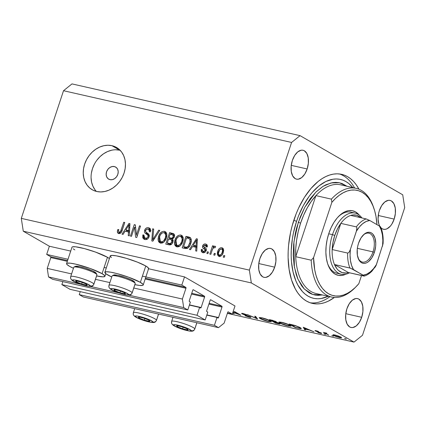 <?xml version="1.0" encoding="UTF-8"?>
<svg xmlns="http://www.w3.org/2000/svg" width="426" height="426" viewBox="0 0 426 426"><rect width="100%" height="100%" fill="white"/><g stroke="black" fill="none" stroke-linecap="round" stroke-linejoin="round"><path stroke-width="0.64" d="M234.992 305.98L232.287 314.164L227.468 313.067L232.287 314.164L228.155 311.827L232.287 314.164L234.992 305.98L184.527 276.9L148.578 268.747L184.527 276.9L234.992 305.98M227.718 312.311A0.698 0.389 -77.2 0 1 228.224 311.832A0.698 0.389 -77.2 0 1 228.283 311.859L227.718 312.311L224.145 323.11L218.501 327.653L83.352 296.991L218.501 327.653L214.411 325.299L79.263 294.638L83.352 296.991L79.263 294.638L214.411 325.299L217.01 317.439L206.796 315.123L217.01 317.439L217.968 317.993L217.01 317.439L214.411 325.299L218.501 327.653L224.145 323.11L227.718 312.311M80.253 291.64L79.263 294.638L80.253 291.64M218.533 317.54A0.698 0.389 -77.2 0 1 218.032 318.02A0.698 0.389 -77.2 0 1 217.968 317.993L218.533 317.54L221.994 307.066L208.889 304.089L221.994 307.066L218.533 317.54L206.871 314.894L218.533 317.54M221.866 306.209A0.698 0.389 -77.2 0 1 221.994 307.066L221.866 306.209L210.726 299.792L221.866 306.209L209.145 303.323L221.866 306.209M210.162 300.245A0.698 0.389 -77.2 0 1 210.662 299.766A0.698 0.389 -77.2 0 1 210.726 299.792L210.162 300.245L206.701 310.719L210.162 300.245M206.828 311.576A0.698 0.389 -77.2 0 1 206.701 310.719L206.711 311.449L207.787 312.125L205.188 319.985L70.04 289.323L61.861 284.611L197.009 315.272L205.188 319.985L70.04 289.323L61.861 284.611L197.009 315.272L199.608 307.418L189.394 305.096L199.608 307.418L200.566 307.966L199.608 307.418L197.009 315.272L205.188 319.985L207.787 312.125L206.828 311.576M62.851 281.613L61.861 284.611L62.851 281.613M201.131 307.513A0.698 0.389 -77.2 0 1 200.625 307.993A0.698 0.389 -77.2 0 1 200.566 307.966L201.131 307.513L204.592 297.039L191.487 294.062L204.592 297.039L201.131 307.513L189.469 304.867L201.131 307.513M204.464 296.182A0.698 0.389 -77.2 0 1 204.592 297.039L204.464 296.182L193.324 289.765L204.464 296.182L191.743 293.296L204.464 296.182M192.76 290.218A0.698 0.389 -77.2 0 1 193.26 289.739A0.698 0.389 -77.2 0 1 193.324 289.765L192.76 290.218L189.293 300.692L192.76 290.218M189.426 301.549A0.698 0.389 -77.2 0 1 189.293 300.692L189.309 301.422L190.385 302.103L187.786 309.958L52.638 279.296L187.786 309.958L183.697 307.599L128.663 295.117L183.697 307.599L182.381 299.047L133.769 288.019L182.381 299.047L185.954 288.248L145.186 278.998L185.954 288.248L182.381 299.047L183.697 307.599L187.786 309.958L190.385 302.103L189.426 301.549M118.913 292.902L90.371 286.426L118.913 292.902M80.62 284.217L48.548 276.937L52.638 279.296L48.548 276.937L80.62 284.217M109.887 282.603L95.477 279.334L109.887 282.603M71.595 273.913L47.233 268.385L48.548 276.937L47.233 268.385L71.595 273.913M67.319 261.33L50.806 257.586L47.233 268.385L50.806 257.586A0.698 0.389 102.8 0 0 50.673 256.729L67.569 260.563L50.673 256.729L50.806 257.586L67.319 261.33M185.821 287.39A0.698 0.389 -77.2 0 1 185.954 288.248L185.821 287.39L181.817 285.085L142.412 276.144L181.817 285.085L184.527 276.9L181.817 285.085L185.821 287.39L145.442 278.231L185.821 287.39M106.292 267.949L104.12 267.459L106.292 267.949M68 259.264L46.668 254.423L50.673 256.729L46.668 254.423L68 259.264M70.705 251.079L49.379 246.239L46.668 254.423L49.379 246.239L70.705 251.079M102.07 273.662A20.198 2.849 18.3 0 1 104.913 276.298A20.198 2.849 18.3 0 1 96.596 275.942L103.204 276.852L104.924 276.266L104.689 275.606L102.07 273.662L107.48 257.293L102.07 273.662L90.147 268.465L75.647 264.141L70.162 263.167L67.052 263.225L66.552 263.646L66.786 264.306L69.406 266.25A20.198 2.849 18.3 0 1 66.562 263.614A20.198 2.849 18.3 0 1 80.924 265.494A20.198 2.849 18.3 0 1 102.07 273.662M73.453 268.289A20.198 2.849 18.3 0 1 69.406 266.25L73.453 268.289M109.397 258.561A20.198 2.849 -161.7 0 0 107.48 257.293L109.397 258.561M104.855 272.305A20.198 2.849 18.3 0 0 107.698 274.94A20.198 2.849 18.3 0 0 111.745 276.975L106.047 273.875L104.844 272.331L106.564 271.751L110.946 272.219L117.315 273.662L128.439 277.15L140.362 282.347L145.772 265.984A20.198 2.849 -161.7 0 0 124.626 257.815A20.198 2.849 -161.7 0 0 110.265 255.935L104.855 272.305A20.198 2.849 18.3 0 1 119.216 274.184A20.198 2.849 18.3 0 1 140.362 282.347L142.982 284.291L143.216 284.957L142.715 285.377L139.606 285.436L134.888 284.632A20.198 2.849 18.3 0 0 143.205 284.989L148.621 268.62A20.198 2.849 -161.7 0 0 145.772 265.984L148.392 267.927L148.631 268.588L148.126 269.008M114.349 166.561L116.341 167.546L117.698 169.383L118.215 171.785L117.816 174.383L116.559 176.795L114.637 178.638L112.336 179.644L110.02 179.655A6.965 5.692 119.9 0 1 108.705 179.144A6.965 5.692 119.9 0 1 106.862 171.034A6.965 5.692 119.9 0 1 114.349 166.561A6.965 5.692 119.9 0 1 115.659 167.072A6.965 5.692 119.9 0 1 117.507 175.182A6.965 5.692 119.9 0 1 110.02 179.655L108.028 178.664L106.67 176.833L106.154 174.431L106.553 171.832L107.81 169.42L109.732 167.572L112.027 166.571L114.349 166.561M120.121 150.282A24.378 19.915 -60.1 0 0 119.759 150.197L111.931 145.681A24.378 19.915 119.9 0 1 116.522 147.471A24.378 19.915 119.9 0 1 122.976 175.858A24.378 19.915 119.9 0 1 96.777 191.508L93.076 190.198L89.811 188.052L87.101 185.161L85.056 181.636L83.757 177.61L83.246 173.233L83.544 168.68L84.641 164.122L86.499 159.739L89.045 155.698L92.176 152.146L95.775 149.233L99.705 147.061L103.811 145.713L107.938 145.25L111.931 145.681L115.632 146.997L118.897 149.137L121.602 152.029L123.646 155.554L124.951 159.585L125.462 163.957L125.159 168.51L124.062 173.068L122.203 177.45L119.663 181.497L116.532 185.044L112.933 187.962L109.003 190.129L104.892 191.476L100.765 191.94L96.777 191.508A24.378 19.915 119.9 0 1 92.181 189.719A24.378 19.915 119.9 0 1 85.727 161.332A24.378 19.915 119.9 0 1 111.931 145.681L119.759 150.197A24.378 19.915 -60.1 0 0 94.817 163.36A24.378 19.915 -60.1 0 0 96.414 191.423M293.967 219.821A66.168 36.998 -77.2 0 1 341.673 174.346A66.168 36.998 -77.2 0 1 358.964 189.219L356.312 184.889L353.655 181.588L350.742 178.845L347.6 176.678L344.261 175.113L340.752 174.159L337.115 173.824L333.382 174.122L329.586 175.043L325.762 176.577L321.955 178.712L318.195 181.423L310.964 188.478L304.356 197.472L298.615 208.053L296.139 213.815L292.108 226.009L290.591 232.319L288.61 245.072L288.173 251.388L288.109 257.586L289.105 269.376L291.56 279.999L295.378 289.041L297.753 292.859L300.41 296.155L303.323 298.898L306.464 301.065L309.803 302.63L313.307 303.584L316.949 303.919L320.682 303.621L324.479 302.7L328.297 301.166L334.41 297.444A66.168 36.998 -77.2 0 1 312.391 303.397A66.168 36.998 -77.2 0 1 293.967 219.821M380.972 227.809A14.798 8.275 -77.2 0 0 383.501 229.273A14.798 8.275 -77.2 0 0 394.172 219.097L395.371 213.453L395.259 208.016L393.858 203.617L391.377 200.928L389.849 200.364L388.198 200.353L384.8 201.988L381.701 205.577L379.38 210.577A14.798 8.275 -77.2 0 0 379.838 226.307L378.842 224.039L378.07 219.023L378.623 213.373L379.38 210.577A14.798 8.275 -77.2 0 1 390.051 200.406A14.798 8.275 -77.2 0 1 394.172 219.097L378.267 215.492L394.172 219.097L391.851 224.097L390.37 226.11L387.058 228.773L385.354 229.321L383.709 229.316L382.175 228.751L380.823 227.649M307.157 168.968L291.251 165.357L307.157 168.968L304.835 173.968L301.741 177.557L298.344 179.186L296.693 179.181L295.159 178.616L292.683 175.927L291.277 171.529L291.171 166.092L292.369 160.442A14.798 8.275 -77.2 0 1 303.035 150.271A14.798 8.275 -77.2 0 1 307.157 168.968A14.798 8.275 -77.2 0 1 296.485 179.138A14.798 8.275 -77.2 0 1 292.369 160.442L294.691 155.442L297.785 151.853L301.182 150.224L302.833 150.229L304.361 150.793L306.842 153.482L308.248 157.881L308.355 163.318L307.157 168.968M274.685 267.166L258.774 263.556L274.685 267.166L272.358 272.166L269.264 275.755L265.867 277.39L264.216 277.379L262.688 276.815L260.206 274.126L258.806 269.727L258.694 264.29L259.892 258.646A14.798 8.275 -77.2 0 1 270.563 248.47A14.798 8.275 -77.2 0 1 274.685 267.166A14.798 8.275 -77.2 0 1 264.013 277.337A14.798 8.275 -77.2 0 1 259.892 258.646L262.214 253.646L265.307 250.057L268.705 248.422L270.356 248.427L271.889 248.992L274.365 251.681L275.771 256.079L275.878 261.516L274.685 267.166M361.695 317.301L345.79 313.69L361.695 317.301L359.374 322.301L356.274 325.89L352.882 327.519L351.232 327.514L349.698 326.95L347.217 324.261L345.816 319.862L345.704 314.425L346.902 308.775A14.798 8.275 -77.2 0 1 357.574 298.605A14.798 8.275 -77.2 0 1 361.695 317.301A14.798 8.275 -77.2 0 1 351.024 327.472A14.798 8.275 -77.2 0 1 346.902 308.775L349.229 303.775L352.323 300.186L355.721 298.557L357.371 298.562L358.9 299.127L361.381 301.816L362.782 306.214L362.893 311.651L361.695 317.301M300.053 135.644L402.724 194.799L404.7 207.627L362.478 335.289L354.011 342.099L251.335 282.944L23.276 231.201L49.379 246.239L23.276 231.201L251.335 282.944L249.364 270.116L291.581 142.454L63.522 90.711L21.3 218.373L249.364 270.116L21.3 218.373L23.276 231.201L21.3 218.373L63.522 90.711L291.581 142.454L300.053 135.644L71.989 83.901L300.053 135.644L291.581 142.454L249.364 270.116L251.335 282.944L354.011 342.099L227.372 313.366L354.011 342.099L362.478 335.289L404.7 207.627L402.724 194.799L300.053 135.644M232.724 312.849L234.209 313.701L233.326 313.504L234.209 313.701L232.724 312.849M232.963 312.114L238.725 314.276L233.927 311.512L234.811 311.715L240.903 315.224L232.915 312.258L240.903 315.224L234.811 311.715L233.927 311.512L238.725 314.276L232.963 312.114M242.873 313.973L243.613 313.669L246.681 314.713L243.022 313.52C241.617 313.222 241.281 313.312 242.016 313.786L242.154 313.366L242.016 313.786L243.496 314.447L249.636 316.678C250.131 317.024 249.833 317.077 248.736 316.837L245.035 315.751L249.364 317.194C250.962 317.53 251.351 317.429 250.531 316.885L250.855 317.37L249.625 317.253L245.035 315.751L249.838 316.816L242.469 314.021L241.617 313.414L242.799 313.472L246.681 314.713L243.294 313.802L242.671 313.818L243.15 314.116L250.531 316.885L242.873 313.973L242.772 313.467M257.581 319.005L247.197 314.521L256.228 318.249L254.711 316.225L255.659 316.443L257.581 319.005L255.659 316.443L254.711 316.225L256.228 318.249L247.197 314.521L257.581 319.005M268.492 321.534L261.729 319.319L259.588 318.19L259.312 317.546L263.087 318.089L268.838 320.059L271.389 321.699L268.492 321.534L271.383 321.705L270.451 320.863C268.188 319.66 265.371 318.648 262.011 317.828L259.184 317.658L260.121 318.526L260.259 318.115L260.121 318.526C262.373 319.718 265.164 320.719 268.492 321.534L268.492 321.534M288.2 326.007L281.437 323.792L279.296 322.658L279.019 322.019L282.795 322.562L288.546 324.532L291.096 326.167L288.2 326.007L291.096 326.172L290.159 325.331C287.896 324.127 285.085 323.116 281.719 322.301L278.892 322.131L279.829 322.999L279.967 322.583L279.829 322.999C282.081 324.191 284.872 325.192 288.2 326.007L288.2 326.007M304.579 329.671L303.291 327.248L313.93 331.79L309.558 330.118L305.091 329.101L305.543 329.889L304.579 329.671L305.543 329.889L305.091 329.101L309.558 330.118L313.93 331.79L303.291 327.248L304.579 329.671L304.883 328.744L304.579 329.671M346.034 339.101L344.586 338.468L346.349 338.995M111.458 257.512L110.494 256.628M110.259 255.967L111.979 255.382L116.357 255.85L126.368 258.321L137.412 262.128L145.772 265.984L140.362 282.347A20.198 2.849 18.3 0 1 143.205 284.989M74.822 249.886L73.165 248.821M71.967 247.277L72.468 246.856L75.578 246.798L84.439 248.608L95.562 252.096L107.48 257.293A20.198 2.849 -161.7 0 0 86.334 249.13A20.198 2.849 -161.7 0 0 71.973 247.245L66.562 263.614M332.983 334.788L333.574 335.475L333.808 334.767L333.574 335.475L333.084 334.751L334.985 334.985L341.029 337.163L341.684 337.759L340.869 337.877L336.295 336.662L333.574 335.475L339.597 337.642L341.684 337.765L338.457 336.029L334.985 334.985L332.903 334.868M333.276 336.205L331.827 335.576L333.59 336.098M328.712 335.145L323.377 332.381L326.859 333.196L325.757 333.361L328.712 335.145L325.847 333.436L326.859 333.196L323.377 332.381L328.712 335.145M325.315 334.399L323.867 333.771L325.629 334.293M320.453 332.855L317.828 332.493L320.49 333.308C321.715 333.563 321.992 333.473 321.31 333.041L316.23 331.13L316.619 330.837L318.499 331.465L316.023 330.683C314.947 330.464 314.729 330.549 315.368 330.943L315.49 330.581L315.368 330.943L315 330.624L315.384 330.565L317.876 331.242L318.281 331.55L316.358 331.199L321.31 333.041L321.689 333.382L321.209 333.436L318.499 332.733L317.998 332.387L320.453 332.855L315.368 330.943L320.634 333.025L320.725 332.754M300.346 327.674L301.342 328.51L300.804 328.686L295.229 327.546L289.142 324.037L295.34 325.586L300.106 327.535L294.478 325.326L289.142 324.037L295.229 327.546L301.336 328.542L300.346 327.674M278.189 323.68L275.521 323.078L269.429 319.569L275.59 321.369L276.405 321.875L276.149 322.072L279.909 323.595L279.935 323.92L278.189 323.68C280.031 324.09 280.505 323.994 279.605 323.398L276.149 322.072L275.995 321.582L269.429 319.569L275.521 323.078L275.606 322.817L275.521 323.078L278.189 323.68M134.499 227.212L131.48 236.334L130.457 236.1L134.249 224.64L135.335 224.891L136.474 234.966L139.494 225.833L140.516 226.068L136.73 237.522L135.633 237.271L134.499 227.212L135.633 237.271L136.73 237.522L140.516 226.068L139.494 225.833L136.474 234.966L135.335 224.891L134.249 224.64L130.457 236.1L131.48 236.334L134.499 227.212L135.676 227.889L134.499 227.212M144.728 237.953L147.108 239.204L144.728 237.953L143.897 234.992L142.822 234.907L143.796 235.466L142.822 234.907L143.892 239.162L144.84 239.524C146.746 239.886 148.147 239.007 149.047 236.888L147.886 238.725L146.075 239.604L144.201 239.316L142.795 237.916L142.822 234.907L143.897 234.992L143.834 236.851L145.144 238.139L146.911 238.049L148.008 236.691L147.939 235.28L145.202 233.198L144.552 232.138L144.558 230.519L145.506 228.698L146.8 227.814L147.982 227.644L149.643 228.203L150.421 229.14L150.442 231.835L149.366 231.755L149.366 229.981L148.136 229.076L146.352 229.428L145.575 230.791L145.852 232.079L148.919 234.396L149.254 235.573L149.047 236.888L148.429 233.81L147.492 233.166M159.755 230.429L152.865 241.185L151.805 240.94L152.646 228.815L153.701 229.055L152.721 239.71L158.69 230.189L159.755 230.429L158.69 230.189L152.721 239.71L153.701 229.055L152.646 228.815L151.805 240.94L152.865 241.185L159.755 230.429M160.666 243.108L159.979 241.633L158.238 240.631L160.128 242.964L159.052 242.25L158.371 241.084L158.062 239.114L158.536 236.473L160.011 233.459L161.891 231.749L163.978 231.259L165.986 232.234L166.806 233.938L166.8 236.531L165.735 239.705L164.026 241.995L162.338 243.012L160.549 243.086L164.026 241.995L166.39 238.107L165.267 231.648L164.441 231.334C161.513 231.329 159.548 233.038 158.536 236.473L158.238 240.631L159.979 241.633L159.872 241.105M177.046 246.824L176.359 245.349L174.617 244.348L176.508 246.681L175.432 245.967L174.756 244.801L174.447 242.831L174.921 240.189L176.391 237.175L178.276 235.466L180.358 234.976L182.365 235.951L183.185 237.655L183.18 240.248L182.115 243.422L180.406 245.711L178.718 246.729L176.928 246.803L180.406 245.711L182.775 241.824L181.646 235.365L180.821 235.051C177.898 235.045 175.927 236.755 174.921 240.189L174.617 244.348L176.359 245.349L176.252 244.822M192.515 246.5L190.523 249.727L189.458 249.487L196.391 238.741L197.392 238.97L196.753 251.143L195.688 250.898L195.96 247.282L192.515 246.5L195.96 247.282L195.688 250.898L196.753 251.143L197.392 238.97L196.391 238.741L189.458 249.487L190.523 249.727L192.515 246.5M224.811 255.749L224.268 257.384L223.245 257.15L223.783 255.515L224.811 255.749L223.783 255.515L223.245 257.15L224.268 257.384L224.811 255.749M223.24 252.581L221.973 255.11L220.423 256.266L218.421 256.122L217.335 254.45L217.489 252.176L218.325 249.94L219.252 248.64L220.524 247.81L222.047 247.767L223.197 248.635L223.661 250.318L223.24 252.581L222.494 247.959L221.887 247.724C219.8 247.719 218.405 248.949 217.713 251.415L218.426 256.122L219.033 256.356C221.153 256.351 222.553 255.094 223.24 252.581M215.338 253.598L214.8 255.233L213.772 255.004L214.315 253.363L215.338 253.598L214.315 253.363L213.772 255.004L214.8 255.233L215.338 253.598M212.26 250.014L210.827 254.333L209.805 254.104L212.563 245.77L213.586 246.004L213.144 247.33L214.603 246.111L215.662 246.792L214.885 247.895L214.102 247.575L213.298 247.959L212.26 250.014L213.005 248.353L214.241 247.591L214.885 247.895L215.662 246.792L214.842 246.127L213.144 247.33L213.586 246.004L212.563 245.77L209.805 254.104L210.827 254.333L212.26 250.014M208.426 252.032L207.888 253.667L206.86 253.433L207.403 251.798L208.426 252.032L207.403 251.798L206.86 253.433L207.888 253.667L208.426 252.032M206.264 250.2L204.278 249.029L206.221 250.36L205.092 249.711L205.076 250.52L205.971 251.036L205.076 250.52L203.319 251.51L204.826 252.378L203.319 251.51C202.446 251.26 202.132 250.605 202.371 249.535L201.301 249.455L202.297 250.03L201.301 249.455L202.137 252.41L202.856 252.687C204.379 252.964 205.481 252.251 206.168 250.547L205.273 252.027L203.841 252.74L202.19 252.442L201.258 251.191L201.301 249.455L202.371 249.535L202.414 250.839L203.042 251.425L204.086 251.516L204.959 250.797L205.055 249.652L203.106 248.177L202.478 246.974L203.09 244.966L204.31 244.077L206.088 244.178L207.27 245.445L207.217 246.958L206.141 246.872L206.093 245.786L205.311 245.243L204.395 245.248L203.66 246.074L203.868 246.83L206.136 248.587L206.168 250.547C206.551 249.013 206.088 247.991 204.773 247.474L203.782 246.739L203.692 245.972L205.311 245.243L207.457 246.398M190.225 237.57L188.729 237.005L190.47 238.006L187.69 237.378L190.47 238.006L188.729 237.005L185.949 236.371L187.69 237.378L187.435 238.15L187.69 237.378L185.949 236.371L182.163 247.831L185.065 248.491C187.898 248.63 189.788 246.979 190.731 243.55L189.325 246.5L187.328 248.347L185.518 248.571L182.163 247.831L185.949 236.371L189.506 237.223L190.731 238.07L191.327 240.269L190.731 243.55C191.7 241.148 191.53 239.156 190.225 237.57L190.044 237.458M172.908 242.112L171.822 244.002L170.677 244.79L169.111 244.865L165.778 244.114L169.569 232.655L173.611 233.72L174.319 234.497L174.569 235.621L174.08 237.538L172.482 238.997L173.153 240.386L172.908 242.112L172.482 238.997L174.378 236.845L173.579 233.698L169.569 232.655L165.778 244.114L168.813 244.801C170.725 245.216 172.088 244.322 172.908 242.112M125.068 231.196L123.077 234.422L122.012 234.183L128.945 223.442L129.946 223.666L129.307 235.839L128.242 235.599L128.514 231.978L125.068 231.196L128.514 231.978L128.242 235.599L129.307 235.839L129.946 223.666L128.945 223.442L122.012 234.183L123.077 234.422L125.068 231.196M119.2 232.266L120.649 233.097L119.2 232.266C118.423 231.717 118.306 230.833 118.838 229.625L117.768 229.539L118.71 230.088L117.768 229.539L117.438 232.436L118.71 233.597L117.619 232.873L117.363 231.371L117.768 229.539L118.838 229.625L118.524 231.174L118.769 232.026L119.552 232.287L120.388 231.803L123.753 222.26L124.775 222.494L121.447 232.069L120.478 233.23L118.71 233.597C120.521 233.586 121.687 232.479 122.203 230.269L124.775 222.494L123.753 222.26L120.51 231.632L118.96 232.175L120.702 233.176M71.989 83.901L63.522 90.711L71.989 83.901M119.759 150.197L115.771 149.76M111.644 150.229L107.533 151.571L103.603 153.743L100.009 156.661L96.872 160.208M94.332 164.25L92.474 168.637L91.377 173.19M91.073 177.743L91.585 182.12L92.889 186.146L94.934 189.676M224.71 256.047L223.783 255.515L224.71 256.047M219.443 256.415L219.017 254.982M218.639 251.952L217.713 251.415L218.639 251.952M221.792 249.029L223.219 248.672M222.99 248.358L221.887 247.724L222.99 248.358M219.012 254.711L219.076 255.456M219.289 256.122L219.656 256.702M223.299 248.677L221.595 249.151M221.472 248.912L219.72 249.711L218.384 253.31L218.714 254.673L220.934 256.026L219.454 255.174L221.206 254.365L222.191 252.426L223.112 252.959L222.191 252.426L222.532 250.323L222.212 249.407L221.472 248.912C222.628 249.604 222.867 250.776 222.191 252.426C221.765 254.109 220.854 255.02 219.454 255.174C218.298 254.476 218.059 253.3 218.735 251.644C219.161 249.966 220.072 249.056 221.472 248.912L223.65 250.105M219.454 255.174L220.876 256.058M215.242 253.896L214.315 253.363L215.242 253.896M213.485 246.303L212.563 245.77L213.485 246.303M213.714 247.66L213.144 247.33L213.714 247.66M215.391 246.441L214.842 246.127L215.391 246.441M215.13 246.244L214.842 246.127M214.241 247.591L214.885 247.895M208.33 252.33L207.403 251.798L208.33 252.33M203.207 252.746L202.93 251.372M203.319 251.51L204.762 252.416M205.311 245.243L206.141 246.872L207.217 246.958L206.376 244.311L205.667 244.045L206.919 244.769L205.667 244.045C204.283 243.757 203.261 244.375 202.611 245.909L203.671 246.516L202.611 245.909C202.366 247.463 202.92 248.507 204.278 249.029L206.019 250.035C204.661 249.508 204.102 248.47 204.352 246.91L204.336 248.47L205.359 249.583M205.545 245.317L207.079 244.993M202.952 251.01L203.239 252.799M202.941 251.803L202.989 252.16M207.19 245.009L205.188 245.578M204.224 247.447L204.336 248.47M205.257 249.514L206.456 250.339M193.612 246.75L194.235 245.781L193.612 246.75M197.371 239.305L196.391 238.741L197.371 239.305M196.924 247.841L195.96 247.282L196.924 247.841M196.988 246.681L195.033 246.239L193.292 245.238L196.498 240.051L197.313 240.514L196.498 240.051L196.28 242.532L197.179 243.049L196.28 242.532L196.061 245.866L196.998 246.404L193.292 245.238L195.033 246.239L196.988 246.681M184.091 248.267L184.442 247.192L184.091 248.267M191.024 239.684L191.322 239.886M187.914 248.236L185.369 247.724L183.627 246.723L186.529 237.948L188.26 238.336L191.311 239.881L189.581 238.88C190.379 240.131 190.422 241.606 189.714 243.299L190.635 243.832L189.714 243.299L188.398 246.01L189.304 246.532L188.398 246.01C187.531 247.117 186.529 247.49 185.385 247.123L187.605 248.209M189.895 239.279L188.958 238.539L186.529 237.948L183.627 246.723L185.369 247.724L187.126 248.124L185.385 247.123L183.627 246.723L186.583 247.224L188.255 246.201L190.044 242.122L189.9 239.29M191.311 239.875L189.581 238.88M175.847 240.727L174.921 240.189L175.847 240.727M180.219 236.361L182.429 236.025M182.339 235.924L180.821 235.051L182.339 235.924M176.204 244.348L177.173 246.968M182.562 236.052L180.017 236.467M182.504 237.516L182.85 237.703M176.742 245.222L178.073 245.52L180.134 244.471L181.758 241.558L182.679 242.085L181.758 241.558L182.19 238.869L183.281 239.497L182.19 238.869L181.673 237.261L180.209 236.361L178.547 236.659L176.838 238.39L175.714 241.217L175.618 243.528L176.465 245.03L179.106 246.462L176.742 245.222L175.938 240.445C176.652 237.761 178.137 236.414 180.39 236.393L180.981 236.616L182.19 238.869L181.758 241.558C181.023 244.146 179.559 245.445 177.365 245.461L178.478 246.223M183.255 238.065L180.981 236.616M167.706 244.551L168.062 243.475L167.706 244.551M169.479 239.194L169.836 238.118L169.479 239.194M171.055 234.433L171.311 233.661L169.569 232.655L171.311 233.661L174.223 234.321L171.311 233.661L171.055 234.433M174.175 234.241L172.626 233.352L174.175 234.241M171.018 244.471L169.276 243.47L167.248 243.006L168.989 244.007L171.018 244.471L168.989 244.007L167.248 243.006L168.574 238.991L171.412 239.753L171.88 241.893L172.796 242.421L171.88 241.893L170.32 243.55L171.556 244.263L170.32 243.55L169.276 243.47L171.225 244.513M172.546 239.061L170.757 238.656L169.021 237.649L170.15 234.231L172.929 234.982L173.291 236.803L174.186 237.319L173.291 236.803L171.87 238.182L172.913 238.784L170.826 238.059L172.53 239.045L170.826 238.059L169.021 237.649L170.757 238.656L172.546 239.061M173.169 240.765L171.412 239.753M171.827 234.609L170.15 234.231L169.021 237.649L171.603 238.187L172.764 237.74L173.361 235.53L171.827 234.609M159.468 237.01L158.536 236.473L159.468 237.01M163.829 232.644L162.168 232.942L160.458 234.673L159.335 237.5L159.233 239.811L160.085 241.313L162.892 242.777L160.985 241.744L162.423 241.638L163.754 240.759L165.379 237.841L166.3 238.368L165.379 237.841L165.81 235.152L166.901 235.78L165.81 235.152L165.293 233.544L164.005 232.676L164.601 232.9L165.81 235.152L165.379 237.841C164.644 240.429 163.179 241.728 160.985 241.744L160.362 241.505L159.558 236.728C160.272 234.044 161.758 232.697 164.005 232.676L166.049 232.308M165.959 232.207L164.441 231.334L165.959 232.207M159.819 240.631L160.788 243.251M166.183 232.335L163.632 232.75M166.124 233.799L166.47 233.986M162.721 242.751L162.098 242.506L162.721 242.751M166.875 234.348L164.601 232.9M153.669 229.406L152.646 228.815L153.669 229.406M153.514 240.168L152.721 239.71L153.514 240.168M154.59 238.485L153.749 238.001L154.59 238.485M159.58 230.7L158.69 230.189L159.58 230.7M144.893 239.534L144.281 237.601M149.254 235.807L146.267 233.97C147.561 234.385 148.141 235.29 148.008 236.691L148.924 237.218L148.008 236.691C147.428 237.98 146.549 238.485 145.367 238.203L147.21 239.226M147.183 232.979L145.601 231.712L145.66 230.477C146.209 229.268 147.029 228.799 148.136 229.076L148.749 229.305L149.366 231.755L150.442 231.835L149.425 228.059L148.546 227.729L150.096 228.618L148.546 227.729C146.762 227.404 145.463 228.235 144.648 230.216L145.585 230.754L144.648 230.216C144.222 232.053 144.76 233.299 146.267 233.97L148.003 234.971L146.187 232.447M148.04 229.055L150.16 228.703M150.676 230.429L148.749 229.305M144.286 237.463L144.334 238.219M144.531 238.906L144.946 239.593M150.602 230.375L150.926 230.684M150.287 228.73L147.971 229.097M146.278 233.097L146.943 234.199L149.409 235.94M147.295 239.242L146.262 238.826M135.314 227.681L135.564 226.92L135.314 227.681M135.383 225.295L134.249 224.64L135.383 225.295M137.396 235.498L136.474 234.966L137.396 235.498M140.42 226.366L139.494 225.833L140.42 226.366M137.145 236.26L137.034 235.29L137.145 236.26M126.165 231.446L126.788 230.477L126.165 231.446M129.925 224.007L128.945 223.442L129.925 224.007M129.477 232.537L128.514 231.978L129.477 232.537M129.541 231.382L127.587 230.94L125.846 229.933L129.051 224.747L129.866 225.216L129.051 224.747L128.833 227.228L129.733 227.745L128.833 227.228L128.615 230.562L129.552 231.105L125.846 229.933L127.587 230.94L129.541 231.382M119.147 232.005L119.253 233.666L117.438 232.436L119.179 233.437L119.115 232.261M121.399 232.149L120.51 231.632L121.399 232.149M122.07 230.658L121.149 230.131L122.07 230.658M124.674 222.793L123.753 222.26L124.674 222.793M196.498 240.051L193.292 245.238L196.061 245.866L196.498 240.051M170.464 239.417L168.574 238.991L167.248 243.006L170.049 243.571L171.3 242.969L171.95 241.664L171.982 240.541L171.556 239.854L170.464 239.417M129.051 224.747L125.846 229.933L128.615 230.562L129.051 224.747M345.017 338.516L344.703 338.622M335.528 335.299L340.22 336.748L340.646 337.429L339.043 337.323L334.463 335.677L333.952 335.214L335.587 335.129L333.952 335.219L335.912 336.348L340.651 337.424L338.984 336.412L335.528 335.299M332.259 335.619L331.945 335.725M325.847 333.436L326.316 333.212M324.298 333.814L323.984 333.92M316.23 331.13L316.566 330.997M321.689 333.377L321.31 333.041M315 330.619L315.368 330.943M304.404 327.919L308.467 329.649L304.947 328.851L304.457 327.748L304.947 328.851L308.467 329.649L304.404 327.919M295.49 327.386L290.718 324.394L294.6 325.363L299.537 327.237L300.229 328.137L299.281 328.196L295.49 327.386L299.68 328.238L300.234 328.116L299.462 327.472L295.974 325.981L290.649 324.601L295.49 327.386M282.385 322.668L289.35 324.905L290.021 325.81L287.539 325.64L280.713 323.201L279.967 322.519L282.454 322.477L279.967 322.519L282.028 323.845L287.119 325.539L290.021 325.81L287.949 324.479L282.385 322.668M276.149 322.072L275.995 321.582M280.09 323.84L279.605 323.398M275.121 321.39L270.941 320.128L272.203 320.203L275.121 321.39C275.606 321.784 275.063 321.784 273.487 321.385L271.005 319.926L272.89 321.252L275.089 321.694L275.5 321.326M278.721 323.196L273.519 321.614L275.782 322.919L278.689 323.515L278.993 323.451L278.721 323.196C279.222 323.606 278.663 323.606 277.038 323.201L273.519 321.614L276.016 322.205L276.186 321.699L276.016 322.205L278.785 322.993L278.993 323.456M262.677 318.201L269.642 320.432L270.313 321.337L267.832 321.167L261.005 318.728L260.259 318.046L262.741 318.004L260.259 318.126L263.172 319.724L268.039 321.215L270.318 321.289L268.242 320.006L262.677 318.201M256.468 317.519L256.228 318.249L256.468 317.519M249.636 316.678L249.902 316.928L250.003 316.619M241.611 313.419L242.016 313.786M250.973 317.29L250.531 316.885M149.063 320.325L148.946 320.24A6.092 0.857 18.3 0 1 149.206 320.395A6.092 0.857 18.3 0 1 149.845 320.98L147.976 319.745L143.812 318.163L139.792 317.152L138.269 317.311L140.143 318.547L144.308 320.128L148.328 321.14L149.845 320.98A6.092 0.857 18.3 0 1 149.196 321.225A6.092 0.857 18.3 0 1 144.308 320.128A6.092 0.857 18.3 0 1 139.169 318.052A6.092 0.857 18.3 0 1 138.924 317.066A6.092 0.857 18.3 0 1 139.18 317.077A6.092 0.857 18.3 0 1 143.812 318.163A6.092 0.857 18.3 0 1 148.946 320.24L149.063 320.325M133.301 314.409A2.785 2.748 165.8 0 1 133.349 312.86A12.189 1.72 18.3 0 1 133.354 312.7A12.189 1.72 18.3 0 1 144.946 314.723A12.189 1.72 18.3 0 1 156.496 320.192A2.785 2.748 165.8 0 1 152.987 321.971A9.404 1.326 18.3 0 1 144.441 320.666A9.404 1.326 18.3 0 1 135.127 316.316L135.665 315.954L137.476 316.071L143.674 317.626L150.101 320.07L152.987 321.971L152.455 322.338L150.644 322.221L144.441 320.666L138.019 318.222L135.127 316.316A2.785 2.748 165.8 0 1 133.301 314.409A2.785 2.748 -14.2 0 0 135.127 316.316A9.404 1.326 18.3 0 1 143.674 317.626A9.404 1.326 18.3 0 1 152.987 321.971A2.785 2.748 -14.2 0 0 156.496 320.192A12.189 1.72 -161.7 0 0 145.207 314.809A12.189 1.72 -161.7 0 0 133.386 312.631M156.496 320.192L158.531 314.047L156.496 320.192A12.189 1.72 18.3 0 1 156.496 320.352L158.578 314.058M139.27 317.088L138.924 317.066L139.169 318.052L144.308 320.128L149.196 321.225L149.143 320.512L149.196 321.225L144.308 320.128L139.169 318.052L138.924 317.066L139.27 317.088M139.483 317.109L139.169 318.052L139.483 317.109M144.845 318.504L144.308 320.128L144.845 318.504M86.414 284.227L86.297 284.147A6.092 0.857 18.3 0 1 86.558 284.302A6.092 0.857 18.3 0 1 87.197 284.882L85.322 283.652L81.158 282.065L77.138 281.059L75.62 281.219L77.495 282.449L81.659 284.035L85.674 285.042L87.197 284.882A6.092 0.857 18.3 0 1 86.547 285.127A6.092 0.857 18.3 0 1 81.659 284.035A6.092 0.857 18.3 0 1 76.52 281.953A6.092 0.857 18.3 0 1 76.27 280.968A6.092 0.857 18.3 0 1 76.531 280.984A6.092 0.857 18.3 0 1 81.158 282.065A6.092 0.857 18.3 0 1 86.297 284.147L86.414 284.227M73.794 267.406A12.189 1.72 18.3 0 1 73.991 267.049A12.189 1.72 18.3 0 1 85.908 269.434A12.189 1.72 18.3 0 1 96.904 274.626A12.189 1.72 18.3 0 1 96.947 274.733A12.189 1.72 -161.7 0 0 85.392 269.269A12.189 1.72 -161.7 0 0 73.799 267.24L70.7 276.602A12.189 1.72 18.3 0 1 82.298 278.631A12.189 1.72 18.3 0 1 93.848 284.099A12.189 1.72 -161.7 0 0 82.559 278.716A12.189 1.72 -161.7 0 0 70.737 276.533M96.904 274.626L96.148 273.167A11.007 1.555 -161.7 0 0 86.228 268.481A11.007 1.555 -161.7 0 0 75.466 266.325L73.991 267.049M93.848 284.099A2.785 2.748 165.8 0 1 90.339 285.878A9.404 1.326 18.3 0 1 81.792 284.568A9.404 1.326 18.3 0 1 72.479 280.223L73.011 279.855L74.822 279.978L81.025 281.533L87.452 283.977L90.339 285.878L89.806 286.245L87.996 286.123L81.792 284.568L75.365 282.124L72.479 280.223A2.785 2.748 165.8 0 1 70.652 278.316A2.785 2.748 -14.2 0 0 72.479 280.223A9.404 1.326 18.3 0 1 81.025 281.533A9.404 1.326 18.3 0 1 90.339 285.878A2.785 2.748 -14.2 0 0 93.848 284.099L96.947 274.733L93.848 284.099A12.189 1.72 18.3 0 1 93.848 284.259L96.942 274.898A12.189 1.72 -161.7 0 0 96.947 274.733A12.189 1.72 18.3 0 1 96.846 275.026M70.652 278.316A2.785 2.748 165.8 0 1 70.7 276.767A12.189 1.72 18.3 0 1 70.7 276.602L70.647 278.284C70.716 278.939 71.344 279.733 72.532 280.654C75.045 282.22 78.735 283.716 83.608 285.143C92.138 287.433 92.607 286.363 93.848 284.259M75.402 266.362L79.561 266.639L85.291 268.178L92.809 271.037L96.191 273.268M76.621 280.99L76.27 280.968L76.52 281.953L81.659 284.035L86.547 285.127L86.494 284.419L86.547 285.127L81.659 284.035L76.52 281.953L76.27 280.968L76.616 280.99M76.829 281.016L76.52 281.953L76.829 281.016M82.197 282.406L81.659 284.035L82.197 282.406M124.706 292.918L124.589 292.832A6.092 0.857 18.3 0 1 124.85 292.987A6.092 0.857 18.3 0 1 125.489 293.573L123.615 292.337L119.45 290.756L115.43 289.744L113.912 289.904L115.787 291.139L119.951 292.721L123.966 293.727L125.489 293.573A6.092 0.857 18.3 0 1 124.839 293.818A6.092 0.857 18.3 0 1 119.951 292.721A6.092 0.857 18.3 0 1 114.812 290.644A6.092 0.857 18.3 0 1 114.562 289.659A6.092 0.857 18.3 0 1 114.823 289.669A6.092 0.857 18.3 0 1 119.45 290.756A6.092 0.857 18.3 0 1 124.589 292.832L124.706 292.918M112.086 276.091A12.189 1.72 18.3 0 1 112.283 275.734A12.189 1.72 18.3 0 1 124.2 278.125A12.189 1.72 18.3 0 1 135.196 283.311A12.189 1.72 18.3 0 1 135.239 283.423A12.189 1.72 -161.7 0 0 123.684 277.954A12.189 1.72 -161.7 0 0 112.091 275.931L108.992 285.292A12.189 1.72 18.3 0 1 120.59 287.316A12.189 1.72 18.3 0 1 132.14 292.784A12.189 1.72 -161.7 0 0 120.851 287.401A12.189 1.72 -161.7 0 0 109.029 285.223M135.196 283.311L134.44 281.852A11.007 1.555 -161.7 0 0 124.52 277.172A11.007 1.555 -161.7 0 0 113.758 275.015L112.283 275.734M132.14 292.784A2.785 2.748 165.8 0 1 128.631 294.563A9.404 1.326 18.3 0 1 120.084 293.258A9.404 1.326 18.3 0 1 110.771 288.908L111.303 288.546L113.114 288.663L119.317 290.218L125.745 292.662L128.631 294.563L128.098 294.93L126.288 294.813L120.084 293.258L113.657 290.814L110.771 288.908A2.785 2.748 165.8 0 1 108.944 287.002A2.785 2.748 -14.2 0 0 110.771 288.908A9.404 1.326 18.3 0 1 119.317 290.218A9.404 1.326 18.3 0 1 128.631 294.563A2.785 2.748 -14.2 0 0 132.14 292.784L135.239 283.423L132.14 292.784A12.189 1.72 18.3 0 1 132.14 292.944L135.234 283.583A12.189 1.72 -161.7 0 0 135.239 283.423A12.189 1.72 18.3 0 1 135.138 283.716M108.944 287.002A2.785 2.748 165.8 0 1 108.992 285.452A12.189 1.72 18.3 0 1 108.992 285.292L108.939 286.975C109.008 287.63 109.636 288.418 110.824 289.345C113.337 290.905 117.028 292.401 121.9 293.833C130.431 296.123 130.899 295.053 132.14 292.944M113.694 275.052L117.853 275.329L125.627 277.544L131.101 279.728L134.483 281.953M114.913 289.68L114.562 289.659L114.812 290.644L119.951 292.721L124.839 293.818L124.786 293.104L124.839 293.818L119.951 292.721L114.812 290.644L114.562 289.659L114.908 289.68M115.121 289.701L114.812 290.644L115.121 289.701M120.489 291.096L119.951 292.721L120.489 291.096M187.355 329.01L187.238 328.931A6.092 0.857 18.3 0 1 187.499 329.085A6.092 0.857 18.3 0 1 188.138 329.665L186.268 328.435L182.104 326.848L178.084 325.842L176.561 326.002L178.435 327.232L182.6 328.819L186.62 329.825L188.138 329.665A6.092 0.857 18.3 0 1 187.488 329.91A6.092 0.857 18.3 0 1 182.6 328.819A6.092 0.857 18.3 0 1 177.461 326.737A6.092 0.857 18.3 0 1 177.216 325.752A6.092 0.857 18.3 0 1 177.472 325.768A6.092 0.857 18.3 0 1 182.104 326.848A6.092 0.857 18.3 0 1 187.238 328.931L187.355 329.01M171.593 323.1A2.785 2.748 165.8 0 1 171.641 321.55A12.189 1.72 18.3 0 1 171.646 321.385A12.189 1.72 18.3 0 1 183.239 323.414A12.189 1.72 18.3 0 1 194.788 328.883A2.785 2.748 165.8 0 1 191.279 330.661A9.404 1.326 18.3 0 1 182.733 329.351A9.404 1.326 18.3 0 1 173.419 325.006L173.957 324.639L175.768 324.761L181.966 326.316L188.393 328.76L191.279 330.661L190.747 331.029L188.936 330.906L182.733 329.351L176.305 326.907L173.419 325.006A2.785 2.748 165.8 0 1 171.593 323.1A2.785 2.748 -14.2 0 0 173.419 325.006A9.404 1.326 18.3 0 1 181.966 326.316A9.404 1.326 18.3 0 1 191.279 330.661A2.785 2.748 -14.2 0 0 194.788 328.883A12.189 1.72 -161.7 0 0 183.5 323.499A12.189 1.72 -161.7 0 0 171.678 321.316M194.788 328.883L196.823 322.738L194.788 328.883A12.189 1.72 18.3 0 1 194.788 329.042L196.871 322.748M177.562 325.773L177.216 325.752L177.461 326.737L182.6 328.819L187.488 329.91L187.435 329.202L187.488 329.91L182.6 328.819L177.461 326.737L177.216 325.752L177.562 325.773M177.775 325.799L177.461 326.737L177.775 325.799M183.137 327.189L182.6 328.819L183.137 327.189M352.92 212.851A31.343 17.525 102.8 0 0 338.036 217.004A31.343 17.525 -77.2 0 1 350.859 212.137L355.082 213.096A31.343 17.525 -77.2 0 1 361.93 217.968A31.343 17.525 102.8 0 0 332.488 234.641A31.343 17.525 102.8 0 0 332.36 265.824A31.343 17.525 102.8 0 0 349.49 272.789A31.343 17.525 -77.2 0 1 341.215 274.227A31.343 17.525 -77.2 0 1 332.488 234.641L328.707 233.783L332.488 234.641A31.343 17.525 -77.2 0 1 355.082 213.096M328.803 233.496A33.084 18.499 -77.2 0 1 338.569 216.445A33.084 18.499 -77.2 0 1 359.352 215.21L355.619 211.93L352.195 210.668L348.505 210.652L344.698 211.876L340.912 214.299L337.301 217.83L333.995 222.324L331.124 227.617L328.803 233.496L327.109 239.747L326.124 246.121L325.874 252.378L326.369 258.278L327.599 263.587L329.506 268.108L332.019 271.666L335.049 274.12L338.473 275.382L342.158 275.398L345.976 274.168A33.084 18.499 -77.2 0 1 327.759 264.083A33.084 18.499 -77.2 0 1 328.803 233.496M341.151 184.943A55.721 31.157 102.8 0 0 315.911 195.625A55.721 31.157 102.8 0 0 300.596 223.149L298.317 222.329L304.776 207.292L315.746 192.238L323.009 186.38L331.093 182.93L339.362 182.754L347.014 186.268L341.993 183.5L338.947 182.674L335.789 182.387L332.546 182.642L325.933 184.772L322.62 186.625L316.167 191.817L310.128 198.82L304.739 207.361L300.208 217.111L296.704 227.702L295.383 233.182L293.668 244.258L293.232 255.121L294.094 265.366L296.224 274.589L297.742 278.705L301.603 285.755L303.908 288.615L309.169 292.88L312.072 294.244L315.112 295.069L318.275 295.356L322.36 294.946L312.764 294.483L304.281 289.009L298.003 279.307L294.382 267.081L293.908 242.043L298.317 222.329L300.596 223.149A55.721 31.157 102.8 0 0 295.719 256.686A55.721 31.157 102.8 0 0 316.108 293.53L331.598 297.044A55.721 31.157 -77.2 0 1 311.204 260.201L295.719 256.686A55.721 31.157 102.8 0 0 315.73 293.439M310.304 302.811A66.168 36.998 102.8 0 0 329.942 296.666A66.168 36.998 -77.2 0 1 310.304 302.811M328.201 296.251L321.183 298.509L317.743 298.78L314.393 298.477L311.161 297.598L308.089 296.155L305.192 294.158L302.508 291.629L297.875 285.079L295.969 281.117L293.067 272.022L291.469 261.649L291.182 256.106L291.24 250.397L292.39 238.709L293.466 232.836L296.576 221.323L293.802 220.327L296.576 221.323L298.578 215.796L303.387 205.454L309.106 196.391L312.237 192.456L318.893 185.96L325.863 181.492L332.882 179.234L336.322 178.963L339.671 179.266L342.898 180.145L345.976 181.588L348.867 183.585L352.824 187.589A60.945 34.08 -77.2 0 0 296.576 221.323A60.945 34.08 -77.2 0 0 295.958 281.101A60.945 34.08 -77.2 0 0 328.164 296.267M355.848 286.922A55.721 31.157 -77.2 0 1 331.598 297.044M356.253 188.367L340.768 184.852A55.721 31.157 102.8 0 0 315.911 195.625L331.401 199.139A55.721 31.157 -77.2 0 1 356.253 188.367A55.721 31.157 -77.2 0 1 373.762 207.963M374.007 208.665L373.522 207.238A55.721 31.157 102.8 0 0 331.401 199.139L331.849 202.361A53.98 30.187 -77.2 0 1 374.007 208.665A53.98 30.187 -77.2 0 1 376.957 224.64L375.966 216.317L374.683 210.838L372.952 205.854L370.79 201.445L368.234 197.675L365.327 194.607L362.111 192.286L358.639 190.752L354.954 190.023L351.125 190.113L347.206 191.018L343.26 192.733L339.341 195.22L335.518 198.447L331.849 202.361L313.573 257.618L314.702 269.727L315.98 275.212L317.716 280.196L319.878 284.605L322.429 288.375L325.336 291.443L328.553 293.759L332.03 295.298L335.709 296.027L339.538 295.937L343.457 295.026L347.408 293.317L351.322 290.83L355.146 287.603L358.82 283.689L361.52 275.521L358.82 283.689A53.98 30.187 -77.2 0 1 356.37 286.394A53.98 30.187 -77.2 0 1 313.573 257.618L311.204 260.201A55.721 31.157 102.8 0 0 355.321 287.47L356.37 286.394M339.533 173.973A66.168 36.998 -77.2 0 1 354.597 187.988A66.168 36.998 102.8 0 0 339.533 173.973M341.215 274.227L336.993 273.268A31.343 17.525 -77.2 0 1 327.519 263.348A31.343 17.525 102.8 0 0 339.155 273.513M315.911 195.625L311.369 201.296L307.237 207.883L303.616 215.226L300.596 223.149L298.248 231.456L296.629 239.955L295.777 248.433L295.719 256.686L315.911 195.625L331.401 199.139L331.849 202.361L313.573 257.618L311.204 260.201L295.719 256.686L315.911 195.625M373 251.883A14.798 8.275 102.8 0 0 372.457 236.004A14.798 8.275 102.8 0 0 362.893 235.424A14.798 8.275 -77.2 0 1 368.879 233.187A14.798 8.275 -77.2 0 1 373 251.883L357.361 248.337L373 251.883A14.798 8.275 -77.2 0 1 362.329 262.059A14.798 8.275 -77.2 0 1 357.893 257.458A14.798 8.275 102.8 0 0 365.284 261.814A14.798 8.275 102.8 0 0 373 251.883L374.369 252.378L373 251.883M358.532 243.251A15.847 8.861 -77.2 0 1 363.208 235.083A15.847 8.861 -77.2 0 1 373.671 235.2A15.847 8.861 -77.2 0 1 374.369 252.378L371.882 257.73L368.565 261.575L366.754 262.736L364.928 263.321L363.165 263.311L361.525 262.709L360.077 261.532L358.868 259.828L357.366 255.121L357.249 249.301L357.723 246.244L358.532 243.251L361.019 237.9L364.331 234.055L366.147 232.894L367.968 232.308L369.736 232.319L371.376 232.921L372.825 234.098L374.944 237.964L375.769 243.331L375.652 246.329L374.369 252.378A15.847 8.861 -77.2 0 1 365.929 263.071A15.847 8.861 -77.2 0 1 358.032 257.9A15.847 8.861 -77.2 0 1 358.532 243.251M375.253 267.086L376.488 264.445A27.86 15.581 -77.2 0 1 363.176 275.159L364.171 275.808L364.352 276.048L363.884 276.059L348.399 272.544L334.474 264.519A29.602 16.555 -77.2 0 1 332.173 249.556A29.602 16.555 -77.2 0 1 334.761 235.461L332.488 234.641L334.761 235.461L332.972 242.463L332.173 249.556L340.832 223.368L337.435 228.964L334.761 235.461A29.602 16.555 -77.2 0 1 340.832 223.368A29.602 16.555 -77.2 0 1 350.715 215.423A29.602 16.555 -77.2 0 1 360.838 217.718L356.882 215.327L352.829 214.954L350.715 215.423A29.602 16.555 102.8 0 0 340.832 223.368L356.322 226.882L356.913 227.692L356.413 231.185L350.385 249.407L349.405 251.644L348.665 252.623L347.659 253.071L332.173 249.556L340.832 223.368L356.322 226.882A29.602 16.555 -77.2 0 1 366.2 218.937L350.715 215.423L366.2 218.937A29.602 16.555 102.8 0 0 356.322 226.882L356.913 227.692L356.743 230.019L350.385 249.407L350.055 255.206L350.481 260.659L351.642 265.526L353.484 269.573L364.352 276.048L348.399 272.544A29.602 16.555 -77.2 0 1 334.474 264.519L337.041 268.907L338.617 270.558L342.232 272.64L346.285 273.007L348.399 272.544L334.474 264.519L350.534 268.199L363.176 275.159L366.68 274.184L370.173 272.001L373.49 268.705L376.488 264.445L383.065 243.72M374.294 268.018L374.768 267.661M383.017 242.729L382.825 242.224M369.725 220.476L366.2 218.937L369.725 220.476L366.222 221.445L362.728 223.629L359.406 226.925L356.413 231.185A27.86 15.581 -77.2 0 1 369.725 220.476L379.412 226.057L369.725 220.476M380.482 226.999L379.412 226.057A27.86 15.581 -77.2 0 1 382.516 246.223L382.846 240.424L382.42 234.971L381.254 230.104L379.412 226.057L380.407 226.707M364.299 276.091C367.02 275.239 369.587 273.567 372.005 271.074L376.057 265.59L383.065 243.741C383.501 237.229 382.67 231.611 380.578 226.893M332.173 249.556A29.602 16.555 102.8 0 0 334.474 264.519L349.964 268.034A29.602 16.555 -77.2 0 1 347.659 253.071L332.173 249.556M349.964 268.034L353.484 269.573A27.86 15.581 -77.2 0 1 350.385 249.407L349.405 251.644L348.665 252.623L347.659 253.071A29.602 16.555 102.8 0 0 349.964 268.034M104.918 276.298L105.781 273.673M172.929 234.982L174.671 235.983M160.362 241.505L162.098 242.506M340.646 337.429L340.779 337.03M333.952 335.214L334.085 334.804M325.672 333.196L325.768 332.898M300.229 328.137L300.378 327.69M290.021 325.81L290.175 325.342M279.967 322.519L280.138 322.008M278.993 323.451L279.099 323.137M270.313 321.337L270.467 320.869M260.259 318.046L260.43 317.54M134.696 308.637L133.354 312.7L133.295 314.383C133.365 315.038 133.993 315.826 135.186 316.752C137.694 318.313 141.384 319.814 146.256 321.241C154.787 323.531 155.256 322.461 156.496 320.352M172.988 317.327L171.646 321.385L171.587 323.068C171.657 323.723 172.285 324.516 173.473 325.437C175.986 327.003 179.676 328.499 184.549 329.932C193.079 332.216 193.548 331.146 194.788 329.042"/></g></svg>
